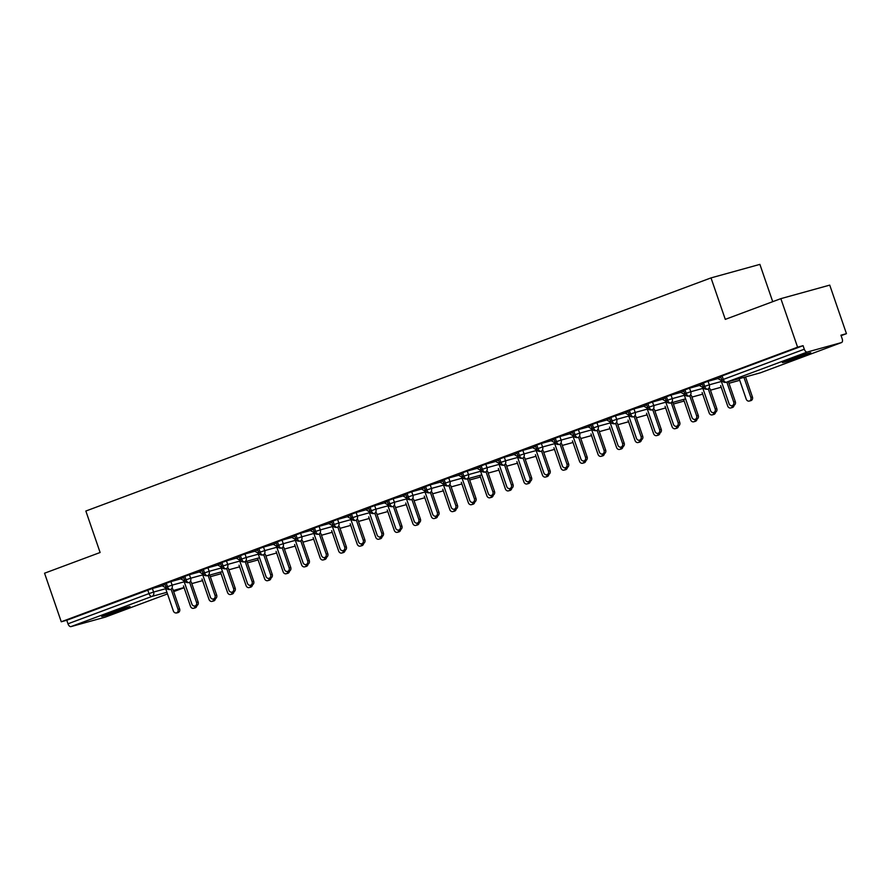 <?xml version="1.0" encoding="UTF-8"?>
<svg xmlns="http://www.w3.org/2000/svg" width="891" height="891" viewBox="0 0 891 891"><rect width="100%" height="100%" fill="white"/><g stroke="black" fill="none" stroke-linecap="round" stroke-linejoin="round"><path stroke-width="1.34" d="M108.034 613.687A15.013 0.59 -19 0 1 122.501 608.687A15.013 0.59 -19 0 1 130.064 606.637A15.013 0.59 -19 0 1 123.682 609.366A15.013 0.59 -19 0 1 109.214 614.367A15.013 0.59 -19 0 1 101.652 616.416A15.013 0.59 -19 0 1 108.034 613.687M788.769 359.83A15.013 0.59 -19 0 1 803.237 354.83A15.013 0.59 -19 0 1 810.799 352.78A15.013 0.59 -19 0 1 804.417 355.509A15.013 0.59 -19 0 1 789.949 360.51A15.013 0.59 -19 0 1 782.398 362.559A15.013 0.59 -19 0 1 788.769 359.83M105.35 617.095A3.519 1.893 -110.5 0 1 105.261 617.129A3.519 1.893 -110.5 0 1 105.183 617.151L70.968 626.618A3.519 1.893 -110.5 0 1 67.983 623.8L66.769 620.247L61.267 621.773L44.55 573.214L100.115 552.498L85.848 511.033L711.007 277.903L725.285 319.368L780.861 298.641L829.733 285.12L846.45 333.668L840.948 335.194L842.173 338.747A3.519 1.893 69.5 0 1 841.572 342.545L760.58 372.75A3.519 1.893 69.5 0 0 760.658 372.716M841.115 335.662L846.45 333.668M772.72 301.67L759.889 264.382L711.007 277.903M807.268 352.034L726.276 382.239A3.519 1.893 69.5 0 1 723.303 379.421L721.81 380.067L720.585 376.514L722.078 375.879L723.303 379.421L804.295 349.216A3.519 1.893 69.5 0 0 807.268 352.034L841.483 342.578A3.519 1.893 69.5 0 0 841.572 342.545M722.078 375.879L803.069 345.675L797.579 347.189L780.861 298.641M804.295 349.216L803.069 345.675M61.267 621.773L797.579 347.189M717.79 378.463L720.841 377.261M162.24 585.777L152.372 588.505L153.597 592.047L165.693 588.706M66.769 620.247L152.372 588.505M166.283 583.137L167.508 586.69L172.119 585.142A3.519 2.963 74.5 0 1 170.482 589.508A3.519 2.963 74.5 0 1 170.37 589.541L170.482 589.508A3.519 1.893 -110.5 0 1 167.508 586.69L166.105 587.292L164.88 583.75L170.894 581.6L172.119 585.142L184.214 581.801M180.762 578.872L170.894 581.6M162.095 585.688L165.136 584.496M184.805 576.232L186.03 579.785L190.641 578.237A3.519 2.963 74.5 0 1 189.003 582.603A3.519 2.963 74.5 0 1 188.892 582.636L189.003 582.603A3.519 1.893 -110.5 0 1 186.03 579.785L184.626 580.386L183.401 576.833L189.415 574.695L190.641 578.237L202.736 574.884M199.294 571.955L189.415 574.695M180.617 578.782L183.657 577.58M203.326 569.327L204.551 572.868L209.162 571.331A3.519 2.963 74.5 0 1 207.525 575.686A3.519 2.963 74.5 0 1 207.414 575.731L222.494 571.554L207.525 575.686A3.519 1.893 -110.5 0 1 204.551 572.868L203.148 573.481L201.923 569.928L207.937 567.779L209.162 571.331L221.269 567.979M217.816 565.05L207.937 567.779M199.139 571.866L202.179 570.674M221.859 562.421L223.073 565.963L227.684 564.426A3.519 2.963 74.5 0 1 226.058 568.781A3.519 2.963 74.5 0 1 225.935 568.814L226.058 568.781A3.519 1.893 -110.5 0 1 223.073 565.963L221.67 566.565L220.456 563.023L226.47 560.873L227.684 564.426L239.79 561.074M236.338 558.145L226.47 560.873M217.66 564.961L220.712 563.769M259.537 557.733L244.579 561.876A3.519 1.893 -110.5 0 1 241.595 559.058L240.191 559.659L238.977 556.118L244.992 553.968L246.206 557.51L258.312 554.169M254.859 551.239L244.992 553.968M236.182 558.056L239.234 556.864M258.902 548.6L260.127 552.153L264.738 550.605A3.519 2.963 74.5 0 1 263.101 554.97A3.519 2.963 74.5 0 1 262.99 555.004L263.101 554.97A3.519 1.893 -110.5 0 1 260.127 552.153L258.724 552.754L257.499 549.212L263.513 547.063L264.738 550.605L276.834 547.263M273.381 544.334L263.513 547.063M254.715 551.15L257.755 549.959M277.424 541.695L278.649 545.247L283.26 543.699A3.519 2.963 74.5 0 1 281.623 548.065A3.519 2.963 74.5 0 1 281.511 548.099L281.623 548.065A3.519 1.893 -110.5 0 1 278.649 545.247L277.246 545.849L276.021 542.296L282.035 540.146L283.26 543.699L295.355 540.347M291.903 537.418L282.035 540.146M273.236 544.245L276.277 543.042M295.946 534.789L297.171 538.331L301.782 536.794A3.519 2.963 74.5 0 1 300.144 541.149A3.519 2.963 74.5 0 1 300.033 541.182L300.144 541.149A3.519 1.893 -110.5 0 1 297.171 538.331L295.767 538.944L294.542 535.391L300.557 533.241L301.782 536.794L313.877 533.442M310.424 530.513L300.557 533.241M291.758 537.329L294.798 536.137M314.467 527.884L315.692 531.426L320.303 529.889A3.519 2.963 74.5 0 1 318.666 534.244A3.519 2.963 74.5 0 1 318.555 534.277L318.666 534.244A3.519 1.893 -110.5 0 1 315.692 531.426L314.289 532.027L313.064 528.486L319.078 526.336L320.303 529.889L332.41 526.536M328.957 523.607L319.078 526.336M310.28 530.423L313.32 529.232M333 520.968L334.214 524.521L338.825 522.972A3.519 2.963 74.5 0 1 337.199 527.338A3.519 2.963 74.5 0 1 337.076 527.372L337.199 527.338A3.519 1.893 -110.5 0 1 334.214 524.521L332.811 525.122L331.586 521.58L337.611 519.431L338.825 522.972L350.931 519.631M347.479 516.702L337.611 519.431M328.801 523.518L331.853 522.326M351.522 514.062L352.736 517.615L357.347 516.067A3.519 2.963 74.5 0 1 355.721 520.433A3.519 2.963 74.5 0 1 355.609 520.467L355.721 520.433A3.519 1.893 -110.5 0 1 352.736 517.615L351.332 518.217L350.118 514.664L356.133 512.525L357.347 516.067L369.453 512.726M366.001 509.786L356.133 512.525M347.323 516.613L350.375 515.41M370.043 507.157L371.269 510.699L375.879 509.162A3.519 2.963 74.5 0 1 374.242 513.528A3.519 2.963 74.5 0 1 374.131 513.561L374.242 513.528A3.519 1.893 -110.5 0 1 371.269 510.699L369.854 511.311L368.64 507.759L374.654 505.609L375.879 509.162L387.975 505.81M384.522 502.88L374.654 505.609M365.845 509.708L368.896 508.505M388.565 500.252L389.79 503.794L394.401 502.257A3.519 2.963 74.5 0 1 392.764 506.611A3.519 2.963 74.5 0 1 392.653 506.645L392.764 506.611A3.519 1.893 -110.5 0 1 389.79 503.794L388.387 504.406L387.162 500.853L393.176 498.704L394.401 502.257L406.496 498.904M403.044 495.975L393.176 498.704M384.377 502.791L387.418 501.6M407.087 493.347L408.312 496.888L412.923 495.34A3.519 2.963 74.5 0 1 411.286 499.706A3.519 2.963 74.5 0 1 411.174 499.74L411.286 499.706A3.519 1.893 -110.5 0 1 408.312 496.888L406.909 497.49L405.683 493.948L411.698 491.799L412.923 495.34L425.018 491.999M421.566 489.07L411.698 491.799M402.899 495.886L405.94 494.694M425.608 486.43L426.834 489.983L431.444 488.435A3.519 2.963 74.5 0 1 429.807 492.801A3.519 2.963 74.5 0 1 429.696 492.834L429.807 492.801A3.519 1.893 -110.5 0 1 426.834 489.983L425.43 490.585L424.205 487.043L430.219 484.893L431.444 488.435L443.551 485.094M440.098 482.165L430.219 484.893M421.421 488.981L424.461 487.789M444.13 479.525L445.355 483.078L449.966 481.53A3.519 2.963 74.5 0 1 448.34 485.896A3.519 2.963 74.5 0 1 448.218 485.929L448.34 485.896A3.519 1.893 -110.5 0 1 445.355 483.078L443.952 483.679L442.727 480.126L448.752 477.988L449.966 481.53L462.073 478.177M458.62 475.248L448.752 477.988M439.942 482.076L442.994 480.873M462.663 472.62L463.877 476.162L468.488 474.625A3.519 2.963 74.5 0 1 466.862 478.979A3.519 2.963 74.5 0 1 466.75 479.024L481.819 474.847L466.862 478.979A3.519 1.893 -110.5 0 1 463.877 476.162L462.474 476.774L461.26 473.221L467.274 471.072L468.488 474.625L480.594 471.272M477.142 468.343L467.274 471.072M458.464 475.17L461.516 473.967M481.185 465.715L482.399 469.256L487.021 467.719A3.519 2.963 74.5 0 1 485.383 472.074A3.519 2.963 74.5 0 1 485.272 472.107L485.383 472.074A3.519 1.893 -110.5 0 1 482.399 469.256L480.995 469.858L479.781 466.316L485.795 464.166L487.021 467.719L499.116 464.367M495.663 461.438L485.795 464.166M476.986 468.254L480.037 467.062M499.706 458.798L500.931 462.351L505.542 460.803A3.519 2.963 74.5 0 1 503.905 465.169A3.519 2.963 74.5 0 1 503.794 465.202L503.905 465.169A3.519 1.893 -110.5 0 1 500.931 462.351L499.528 462.952L498.303 459.411L504.317 457.261L505.542 460.803L517.638 457.462M514.185 454.533L504.317 457.261M495.519 461.349L498.559 460.157M518.228 451.893L519.453 455.446L524.064 453.898A3.519 2.963 74.5 0 1 522.427 458.264A3.519 2.963 74.5 0 1 522.315 458.297L522.427 458.264A3.519 1.893 -110.5 0 1 519.453 455.446L518.05 456.047L516.825 452.505L522.839 450.356L524.064 453.898L536.159 450.556M532.707 447.627L522.839 450.356M514.04 454.443L517.081 453.252M536.75 444.988L537.975 448.541L542.586 446.992A3.519 2.963 74.5 0 1 540.948 451.358A3.519 2.963 74.5 0 1 540.837 451.392L540.948 451.358A3.519 1.893 -110.5 0 1 537.975 448.541L536.571 449.142L535.346 445.589L541.36 443.44L542.586 446.992L554.681 443.64M551.239 440.711L541.36 443.44M532.562 447.538L535.602 446.335M555.271 438.082L556.496 441.624L561.107 440.087A3.519 2.963 74.5 0 1 559.47 444.442A3.519 2.963 74.5 0 1 559.359 444.475L559.47 444.442A3.519 1.893 -110.5 0 1 556.496 441.624L555.093 442.237L553.868 438.684L559.882 436.534L561.107 440.087L573.214 436.735M569.761 433.806L559.882 436.534M551.084 440.622L554.124 439.43M573.804 431.177L575.018 434.719L579.629 433.182A3.519 2.963 74.5 0 1 578.003 437.537A3.519 2.963 74.5 0 1 577.88 437.57L578.003 437.537A3.519 1.893 -110.5 0 1 575.018 434.719L573.615 435.32L572.401 431.779L578.415 429.629L579.629 433.182L591.735 429.83M588.283 426.9L578.415 429.629M569.605 433.717L572.657 432.525M592.326 424.261L593.54 427.814L598.151 426.266A3.519 2.963 74.5 0 1 596.524 430.631A3.519 2.963 74.5 0 1 596.413 430.665L596.524 430.631A3.519 1.893 -110.5 0 1 593.54 427.814L592.136 428.415L590.922 424.873L596.937 422.724L598.151 426.266L610.257 422.924M606.804 419.995L596.937 422.724M588.127 426.811L591.178 425.62M610.847 417.356L612.072 420.908L616.683 419.36A3.519 2.963 74.5 0 1 615.046 423.726A3.519 2.963 74.5 0 1 614.935 423.76L615.046 423.726A3.519 1.893 -110.5 0 1 612.072 420.908L610.669 421.51L609.444 417.957L615.458 415.819L616.683 419.36L628.779 416.019M625.326 413.079L615.458 415.819M606.66 419.906L609.7 418.703M629.369 410.45L630.594 413.992L635.205 412.455A3.519 2.963 74.5 0 1 633.568 416.821A3.519 2.963 74.5 0 1 633.456 416.854L633.568 416.821A3.519 1.893 -110.5 0 1 630.594 413.992L629.191 414.605L627.966 411.052L633.98 408.902L635.205 412.455L647.3 409.103M643.848 406.173L633.98 408.902M625.181 413.001L628.222 411.798M647.891 403.545L649.116 407.087L653.727 405.55A3.519 2.963 74.5 0 1 652.089 409.905A3.519 2.963 74.5 0 1 651.978 409.938L652.089 409.905A3.519 1.893 -110.5 0 1 649.116 407.087L647.712 407.699L646.487 404.146L652.502 401.997L653.727 405.55L665.822 402.197M662.369 399.268L652.502 401.997M643.703 406.084L646.743 404.893M685.58 398.856L670.611 402.999A3.519 1.893 -110.5 0 1 667.637 400.182L666.234 400.783L665.009 397.241L671.023 395.092L672.248 398.633L684.355 395.292M680.902 392.363L671.023 395.092M662.225 399.179L665.265 397.987M684.945 389.723L686.159 393.276L690.77 391.728A3.519 2.963 74.5 0 1 689.144 396.094A3.519 2.963 74.5 0 1 689.021 396.127L689.144 396.094A3.519 1.893 -110.5 0 1 686.159 393.276L684.756 393.878L683.531 390.336L689.556 388.186L690.77 391.728L702.876 388.387M699.424 385.458L689.556 388.186M680.746 392.274L683.798 391.082M703.467 382.818L704.681 386.371L709.292 384.823A3.519 2.963 74.5 0 1 707.666 389.189A3.519 2.963 74.5 0 1 707.554 389.222L707.666 389.189A3.519 1.893 -110.5 0 1 704.681 386.371L703.277 386.972L702.063 383.42L708.078 381.281L709.292 384.823L721.398 381.471M717.946 378.541L708.078 381.281M699.268 385.369L702.32 384.166M739.73 380.312L728.983 383.286L739.73 380.312M721.209 387.217L710.461 390.191L721.209 387.229M666.234 400.783C666.635 402.487 668.061 403.233 670.5 403.033A3.519 2.963 74.5 0 0 670.611 402.999A3.519 2.963 74.5 0 0 672.248 398.633L667.637 400.182L666.412 396.64M702.687 394.134L691.939 397.096L702.687 394.134M684.165 401.039L673.418 404.013L684.165 401.039M665.644 407.944L654.896 410.918L665.644 407.944M636.374 417.823L647.111 414.85L636.363 417.823M628.589 421.755L617.842 424.729L628.589 421.766M610.068 428.671L599.32 431.645L610.068 428.671M591.546 435.576L580.798 438.55L591.546 435.576M573.024 442.482L562.277 445.455L573.024 442.482M554.503 449.387L543.755 452.361L554.503 449.387M535.97 456.292L525.233 459.266L535.981 456.303M517.448 463.209L506.701 466.182L517.448 463.209M498.927 470.114L488.179 473.088L498.927 470.114M480.405 477.019L469.657 479.993L480.405 477.019M451.136 486.909L461.883 483.936L451.136 486.898M432.614 493.814L443.362 490.841L432.614 493.803M424.829 497.746L414.092 500.72L424.84 497.746M406.307 504.651L395.559 507.625L406.307 504.651M387.785 511.557L377.038 514.53L387.785 511.557M369.264 518.462L358.516 521.435L369.264 518.473M350.742 525.378L339.994 528.352L350.742 525.378M332.22 532.283L321.473 535.257L332.22 532.283M313.699 539.189L302.951 542.162L313.699 539.189M284.429 549.068L295.166 546.094L284.418 549.068M240.191 559.659C240.603 561.363 242.029 562.11 244.468 561.909A3.519 2.963 74.5 0 0 244.579 561.876A3.519 2.963 74.5 0 0 246.206 557.51L241.595 559.058L240.381 555.505M276.644 552.999L265.897 555.973L276.644 553.01M258.123 559.916L247.375 562.889L258.123 559.916M239.601 566.821L228.853 569.795L239.601 566.821M221.079 573.726L210.332 576.7L221.079 573.726M202.558 580.631L191.81 583.605L202.558 580.642M717.734 378.419L720.997 380.334L729.094 403.835A2.929 2.473 -105.5 0 0 733.727 402.108L735.309 401.663A2.929 2.473 74.5 0 1 733.783 405.36L732.19 405.795M728.426 381.66L735.309 401.663M726.833 382.094L733.727 402.108M750.835 397.375L752.416 396.929A2.929 2.473 74.5 0 1 750.89 400.627L749.298 401.061A2.929 2.473 -105.5 0 0 750.835 397.375L743.94 377.361M739.174 378.686L746.201 399.101A2.929 2.473 -105.5 0 0 749.298 401.061M752.416 396.929L745.533 376.926M699.212 385.324L702.476 387.24L710.572 410.74A2.929 2.473 -105.5 0 0 715.206 409.014L716.787 408.568A2.929 2.473 74.5 0 1 715.261 412.266L713.669 412.7M709.904 388.565L716.787 408.568M708.312 389.011L715.206 409.014M680.691 392.24L683.954 394.145L692.051 417.645A2.929 2.473 -105.5 0 0 696.673 415.919L698.266 415.484A2.929 2.473 74.5 0 1 696.729 419.171L695.147 419.605M691.383 395.481L698.266 415.484M689.79 395.916L696.673 415.919M662.158 399.146L665.432 401.05L673.529 424.55A2.929 2.473 -105.5 0 0 678.151 422.824L679.744 422.39A2.929 2.473 74.5 0 1 678.207 426.076L676.625 426.522M672.861 402.387L679.744 422.39M671.268 402.821L678.151 422.824M643.636 406.051L646.911 407.955L654.996 431.467A2.929 2.473 -105.5 0 0 659.63 429.729L661.222 429.295A2.929 2.473 74.5 0 1 659.685 432.981L658.093 433.427M654.328 409.292L661.222 429.295M652.747 409.726L659.63 429.729M734.073 405.249A2.929 2.473 74.5 0 1 732.369 407.532L730.776 407.967A2.929 2.473 -105.5 0 0 732.48 405.717M720.652 385.591L727.68 406.006A2.929 2.473 -105.5 0 0 730.776 407.967M715.551 412.154A2.929 2.473 74.5 0 1 713.836 414.438L712.254 414.883A2.929 2.473 -105.5 0 0 713.958 412.622M702.13 392.508L709.158 412.912A2.929 2.473 -105.5 0 0 712.254 414.883M697.029 419.071A2.929 2.473 74.5 0 1 695.314 421.343L693.733 421.788A2.929 2.473 -105.5 0 0 695.437 419.527M683.597 399.413L690.625 419.817A2.929 2.473 -105.5 0 0 693.733 421.788M678.508 425.976A2.929 2.473 74.5 0 1 676.792 428.248L675.2 428.694A2.929 2.473 -105.5 0 0 676.915 426.433M665.076 406.318L672.104 426.733A2.929 2.473 -105.5 0 0 675.2 428.694M625.114 412.956L628.389 414.872L636.475 438.372A2.929 2.473 -105.5 0 0 641.108 436.646L642.701 436.2A2.929 2.473 74.5 0 1 641.164 439.898L639.571 440.332M635.806 416.197L642.701 436.2M634.225 416.643L641.108 436.646M659.975 432.881A2.929 2.473 74.5 0 1 658.271 435.164L656.678 435.599A2.929 2.473 -105.5 0 0 658.393 433.349M646.554 413.224L653.582 433.639A2.929 2.473 -105.5 0 0 656.678 435.599M606.593 419.873L609.856 421.777L617.953 445.277A2.929 2.473 -105.5 0 0 622.586 443.551L624.168 443.105A2.929 2.473 74.5 0 1 622.642 446.803L621.049 447.237M617.285 423.102L624.168 443.105M615.692 423.548L622.586 443.551M588.071 426.778L591.334 428.682L599.431 452.183A2.929 2.473 -105.5 0 0 604.065 450.456L605.646 450.022A2.929 2.473 74.5 0 1 604.12 453.708L602.528 454.143M598.763 430.019L605.646 450.022M597.17 430.453L604.065 450.456M569.549 433.683L572.813 435.588L580.91 459.088A2.929 2.473 -105.5 0 0 585.543 457.361L587.124 456.927A2.929 2.473 74.5 0 1 585.587 460.614L584.006 461.059M580.241 436.924L587.124 456.927M578.649 437.358L585.543 457.361M551.017 440.588L554.291 442.493L562.388 466.004A2.929 2.473 -105.5 0 0 567.01 464.278L568.603 463.832A2.929 2.473 74.5 0 1 567.066 467.519L565.484 467.964M561.72 443.829L568.603 463.832M560.127 444.264L567.01 464.278M641.453 439.786A2.929 2.473 74.5 0 1 639.749 442.07L638.156 442.504A2.929 2.473 -105.5 0 0 639.861 440.254M628.032 420.129L635.06 440.544A2.929 2.473 -105.5 0 0 638.156 442.504M622.932 446.692A2.929 2.473 74.5 0 1 621.227 448.975L619.635 449.42A2.929 2.473 -105.5 0 0 621.339 447.159M609.511 427.045L616.539 447.449A2.929 2.473 -105.5 0 0 619.635 449.42M604.41 453.608A2.929 2.473 74.5 0 1 602.695 455.88L601.113 456.326A2.929 2.473 -105.5 0 0 602.817 454.065M590.989 433.95L598.017 454.354A2.929 2.473 -105.5 0 0 601.113 456.326M585.888 460.513A2.929 2.473 74.5 0 1 584.173 462.797L582.591 463.231A2.929 2.473 -105.5 0 0 584.296 460.97M572.456 440.856L579.495 461.271A2.929 2.473 -105.5 0 0 582.591 463.231M532.495 447.494L535.769 449.409L543.855 472.909A2.929 2.473 -105.5 0 0 548.488 471.183L550.081 470.738A2.929 2.473 74.5 0 1 548.544 474.435L546.963 474.87M543.187 450.735L550.081 470.738M541.605 451.18L548.488 471.183M513.973 454.41L517.248 456.315L525.334 479.815A2.929 2.473 -105.5 0 0 529.967 478.088L531.559 477.654A2.929 2.473 74.5 0 1 530.022 481.34L528.43 481.775M524.665 457.64L531.559 477.654M523.084 458.085L529.967 478.088M495.452 461.315L498.726 463.22L506.812 486.72A2.929 2.473 -105.5 0 0 511.445 484.994L513.038 484.559A2.929 2.473 74.5 0 1 511.501 488.246L509.908 488.691M506.144 464.556L513.038 484.559M504.551 464.991L511.445 484.994M476.93 468.22L480.193 470.125L488.29 493.625A2.929 2.473 -105.5 0 0 492.923 491.899L494.505 491.464A2.929 2.473 74.5 0 1 492.979 495.151L491.387 495.596M487.622 471.462L494.505 491.464M486.029 471.896L492.923 491.899M458.408 475.126L461.672 477.041L469.769 500.542A2.929 2.473 -105.5 0 0 474.402 498.815L475.983 498.37A2.929 2.473 74.5 0 1 474.457 502.067L472.865 502.502M469.1 478.367L475.983 498.37M467.508 478.812L474.402 498.815M567.367 467.419A2.929 2.473 74.5 0 1 565.651 469.702L564.059 470.136A2.929 2.473 -105.5 0 0 565.774 467.886M553.935 447.761L560.962 468.176A2.929 2.473 -105.5 0 0 564.059 470.136M548.834 474.324A2.929 2.473 74.5 0 1 547.13 476.607L545.537 477.041A2.929 2.473 -105.5 0 0 547.252 474.792M535.413 454.677L542.441 475.081A2.929 2.473 -105.5 0 0 545.537 477.041M530.312 481.229A2.929 2.473 74.5 0 1 528.608 483.512L527.015 483.958A2.929 2.473 -105.5 0 0 528.719 481.697M516.891 461.583L523.919 481.986A2.929 2.473 -105.5 0 0 527.015 483.958M511.79 488.145A2.929 2.473 74.5 0 1 510.086 490.418L508.494 490.863A2.929 2.473 -105.5 0 0 510.198 488.602M498.37 468.488L505.397 488.903A2.929 2.473 -105.5 0 0 508.494 490.863M493.269 495.051A2.929 2.473 74.5 0 1 491.554 497.334L489.972 497.768A2.929 2.473 -105.5 0 0 491.676 495.519M479.848 475.393L486.876 495.808A2.929 2.473 -105.5 0 0 489.972 497.768M439.876 482.031L443.15 483.947L451.247 507.447A2.929 2.473 -105.5 0 0 455.869 505.72L457.462 505.275A2.929 2.473 74.5 0 1 455.925 508.973L454.343 509.407M450.579 485.272L457.462 505.275M448.986 485.718L455.869 505.72M474.747 501.956A2.929 2.473 74.5 0 1 473.032 504.239L471.45 504.674A2.929 2.473 -105.5 0 0 473.154 502.424M461.326 482.298L468.354 502.713A2.929 2.473 -105.5 0 0 471.45 504.674M421.354 488.947L424.628 490.852L432.714 514.352A2.929 2.473 -105.5 0 0 437.347 512.626L438.94 512.191A2.929 2.473 74.5 0 1 437.403 515.878L435.822 516.312M432.046 492.188L438.94 512.191M430.464 492.623L437.347 512.626M456.225 508.861A2.929 2.473 74.5 0 1 454.51 511.144L452.929 511.579A2.929 2.473 -105.5 0 0 454.633 509.329M442.794 489.215L449.821 509.619A2.929 2.473 -105.5 0 0 452.929 511.579M402.832 495.853L406.107 497.757L414.192 521.257A2.929 2.473 -105.5 0 0 418.826 519.531L420.418 519.097A2.929 2.473 74.5 0 1 418.881 522.783L417.289 523.229M413.524 499.094L420.418 519.097M411.943 499.528L418.826 519.531M437.693 515.778A2.929 2.473 74.5 0 1 435.989 518.05L434.396 518.495A2.929 2.473 -105.5 0 0 436.111 516.234M424.272 496.12L431.3 516.524A2.929 2.473 -105.5 0 0 434.396 518.495M384.311 502.758L387.585 504.662L395.671 528.174A2.929 2.473 -105.5 0 0 400.304 526.436L401.897 526.002A2.929 2.473 74.5 0 1 400.36 529.688L398.767 530.134M395.003 505.999L401.897 526.002M393.421 506.433L400.304 526.436M419.171 522.683A2.929 2.473 74.5 0 1 417.467 524.955L415.874 525.4A2.929 2.473 -105.5 0 0 417.578 523.14M405.75 503.025L412.778 523.44A2.929 2.473 -105.5 0 0 415.874 525.4M365.789 509.663L369.052 511.579L377.149 535.079A2.929 2.473 -105.5 0 0 381.782 533.353L383.364 532.907A2.929 2.473 74.5 0 1 381.838 536.605L380.245 537.039M376.481 512.904L383.364 532.907M374.888 513.35L381.782 533.353M400.649 529.588A2.929 2.473 74.5 0 1 398.945 531.871L397.353 532.306A2.929 2.473 -105.5 0 0 399.057 530.056M387.229 509.93L394.256 530.345A2.929 2.473 -105.5 0 0 397.353 532.306M347.267 516.58L350.531 518.484L358.627 541.984A2.929 2.473 -105.5 0 0 363.261 540.258L364.842 539.812A2.929 2.473 74.5 0 1 363.316 543.51L361.724 543.944M357.959 519.809L364.842 539.812M356.367 520.255L363.261 540.258M382.128 536.493A2.929 2.473 74.5 0 1 380.424 538.777L378.831 539.211A2.929 2.473 -105.5 0 0 380.535 536.961M368.707 516.836L375.735 537.251A2.929 2.473 -105.5 0 0 378.831 539.211M328.746 523.485L332.009 525.389L340.106 548.889A2.929 2.473 -105.5 0 0 344.728 547.163L346.321 546.729A2.929 2.473 74.5 0 1 344.784 550.415L343.202 550.85M339.438 526.726L346.321 546.729M337.845 527.16L344.728 547.163M363.606 543.399A2.929 2.473 74.5 0 1 361.891 545.682L360.309 546.127A2.929 2.473 -105.5 0 0 362.013 543.866M350.185 523.752L357.213 544.156A2.929 2.473 -105.5 0 0 360.309 546.127M310.213 530.39L313.487 532.295L321.584 555.795A2.929 2.473 -105.5 0 0 326.206 554.068L327.799 553.634A2.929 2.473 74.5 0 1 326.262 557.321L324.68 557.766M320.916 533.631L327.799 553.634M319.323 534.065L326.206 554.068M345.084 550.315A2.929 2.473 74.5 0 1 343.369 552.587L341.788 553.033A2.929 2.473 -105.5 0 0 343.492 550.772M331.652 530.657L338.68 551.061A2.929 2.473 -105.5 0 0 341.788 553.033M291.691 537.295L294.966 539.2L303.051 562.711A2.929 2.473 -105.5 0 0 307.685 560.985L309.277 560.539A2.929 2.473 74.5 0 1 307.74 564.226L306.148 564.671M302.383 540.536L309.277 560.539M300.802 540.971L307.685 560.985M326.563 557.22A2.929 2.473 74.5 0 1 324.847 559.503L323.255 559.938A2.929 2.473 -105.5 0 0 324.97 557.677M313.131 537.563L320.159 557.978A2.929 2.473 -105.5 0 0 323.255 559.938M273.169 544.201L276.444 546.116L284.53 569.616A2.929 2.473 -105.5 0 0 289.163 567.89L290.756 567.444A2.929 2.473 74.5 0 1 289.219 571.142L287.626 571.577M283.861 547.442L290.756 567.444M282.28 547.887L289.163 567.89M308.03 564.126A2.929 2.473 74.5 0 1 306.326 566.409L304.733 566.843A2.929 2.473 -105.5 0 0 306.448 564.593M294.609 544.468L301.637 564.883A2.929 2.473 -105.5 0 0 304.733 566.843M254.648 551.117L257.911 553.021L266.008 576.522A2.929 2.473 -105.5 0 0 270.641 574.795L272.223 574.361A2.929 2.473 74.5 0 1 270.697 578.047L269.104 578.482M265.34 554.347L272.223 574.361M263.747 554.792L270.641 574.795M289.508 571.031A2.929 2.473 74.5 0 1 287.804 573.314L286.211 573.748A2.929 2.473 -105.5 0 0 287.916 571.499M276.087 551.384L283.115 571.788A2.929 2.473 -105.5 0 0 286.211 573.748M236.126 558.022L239.389 559.927L247.486 583.427A2.929 2.473 -105.5 0 0 252.12 581.7L253.701 581.266A2.929 2.473 74.5 0 1 252.175 584.953L250.583 585.398M246.818 561.263L253.701 581.266M245.225 561.698L252.12 581.7M270.987 577.936A2.929 2.473 74.5 0 1 269.282 580.219L267.69 580.665A2.929 2.473 -105.5 0 0 269.394 578.404M257.566 558.289L264.594 578.693A2.929 2.473 -105.5 0 0 267.69 580.665M217.604 564.927L220.868 566.832L228.965 590.332A2.929 2.473 -105.5 0 0 233.598 588.606L235.179 588.171A2.929 2.473 74.5 0 1 233.642 591.858L232.061 592.303M228.296 568.168L235.179 588.171M226.704 568.603L233.598 588.606M252.465 584.852A2.929 2.473 74.5 0 1 250.75 587.124L249.168 587.57A2.929 2.473 -105.5 0 0 250.872 585.309M239.044 565.195L246.072 585.61A2.929 2.473 -105.5 0 0 249.168 587.57M199.072 571.833L202.346 573.748L210.443 597.248A2.929 2.473 -105.5 0 0 215.065 595.522L216.658 595.077A2.929 2.473 74.5 0 1 215.121 598.774L213.539 599.209M209.775 575.074L216.658 595.077M208.182 575.519L215.065 595.522M233.943 591.758A2.929 2.473 74.5 0 1 232.228 594.041L230.646 594.475A2.929 2.473 -105.5 0 0 232.351 592.225M220.511 572.1L227.55 592.515A2.929 2.473 -105.5 0 0 230.646 594.475M180.55 578.738L183.824 580.654L191.91 604.154A2.929 2.473 -105.5 0 0 196.543 602.427L198.136 601.982A2.929 2.473 74.5 0 1 196.599 605.68L195.018 606.114M191.242 581.979L198.136 601.982M189.66 582.424L196.543 602.427M215.422 598.663A2.929 2.473 74.5 0 1 213.706 600.946L212.114 601.38A2.929 2.473 -105.5 0 0 213.829 599.131M201.99 579.005L209.017 599.42A2.929 2.473 -105.5 0 0 212.114 601.38M162.028 585.654L165.303 587.559L173.389 611.059A2.929 2.473 -105.5 0 0 178.022 609.333L179.614 608.898A2.929 2.473 74.5 0 1 178.077 612.585L176.485 613.019M172.72 588.895L179.614 608.898M171.139 589.33L178.022 609.333M196.889 605.568A2.929 2.473 74.5 0 1 195.185 607.851L193.592 608.286A2.929 2.473 -105.5 0 0 195.307 606.036M183.468 585.922L190.496 606.326A2.929 2.473 -105.5 0 0 193.592 608.286M721.81 380.067A3.519 3.519 0 0 0 726.076 382.306A3.519 2.963 74.5 0 0 726.276 382.239L760.491 372.783L841.483 342.578M726.076 382.306L760.29 372.85A3.519 2.963 74.5 0 0 760.491 372.783A3.519 1.893 69.5 0 0 760.58 372.75A3.519 3.519 0 0 1 760.29 372.85A3.519 2.963 74.5 0 1 760.079 372.895M105.183 617.151L167.486 593.918L105.261 617.129M173.667 591.613L184.092 587.726L173.667 591.624M184.025 587.548L173.288 590.51M166.929 592.27L151.96 596.413L70.968 626.618M67.983 623.8L148.986 593.595L147.761 590.054M151.96 596.413A3.519 1.893 -110.5 0 1 148.986 593.595L153.597 592.047A3.519 2.963 74.5 0 1 151.96 596.413M703.277 386.972C703.69 388.676 705.115 389.423 707.554 389.222M684.756 393.878C685.168 395.582 686.582 396.328 689.021 396.127M685.58 398.867L670.5 403.033M647.712 407.699C648.113 409.392 649.539 410.15 651.978 409.938M629.191 414.605C629.592 416.309 631.017 417.055 633.456 416.854M610.669 421.51C611.07 423.214 612.496 423.96 614.935 423.76M592.136 428.415C592.548 430.119 593.974 430.865 596.413 430.665M573.615 435.32C574.027 437.024 575.441 437.771 577.88 437.57M555.093 442.237C555.494 443.93 556.92 444.687 559.359 444.475M536.571 449.142C536.972 450.846 538.398 451.592 540.837 451.392M518.05 456.047C518.451 457.751 519.876 458.497 522.315 458.297M499.528 462.952C499.929 464.656 501.355 465.403 503.794 465.202M480.995 469.858C481.407 471.562 482.833 472.319 485.272 472.107M462.474 476.774C462.886 478.467 464.3 479.224 466.75 479.024M443.952 483.679C444.364 485.383 445.778 486.13 448.218 485.929M425.43 490.585C425.831 492.289 427.257 493.035 429.696 492.834M406.909 497.49C407.31 499.194 408.735 499.94 411.174 499.74M388.387 504.406C388.788 506.099 390.213 506.856 392.653 506.645M369.854 511.311C370.266 513.016 371.692 513.762 374.131 513.561M351.332 518.217C351.745 519.921 353.17 520.667 355.609 520.467M332.811 525.122C333.223 526.826 334.637 527.572 337.076 527.372M314.289 532.027C314.69 533.731 316.116 534.477 318.555 534.277M295.767 538.944C296.168 540.637 297.594 541.394 300.033 541.182M277.246 545.849C277.647 547.553 279.072 548.299 281.511 548.099M258.724 552.754C259.125 554.458 260.551 555.204 262.99 555.004M259.537 557.744L244.468 561.909M221.67 566.565C222.082 568.269 223.496 569.026 225.935 568.814M203.148 573.481C203.549 575.174 204.975 575.931 207.414 575.731M184.626 580.386C185.027 582.09 186.453 582.837 188.892 582.636M166.105 587.292C166.506 588.996 167.931 589.742 170.37 589.541"/></g></svg>
